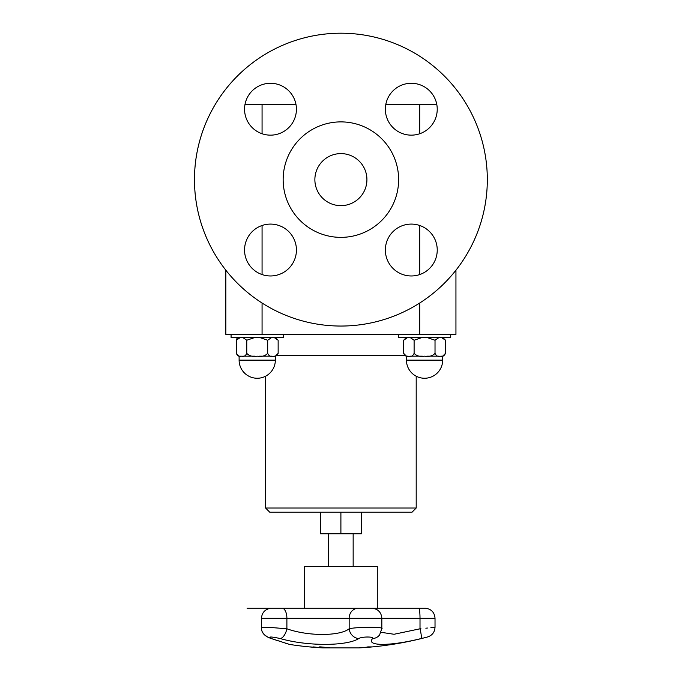 <?xml version="1.0" encoding="UTF-8"?>
<svg xmlns="http://www.w3.org/2000/svg" width="682" height="682" viewBox="0 0 682 682"><rect width="100%" height="100%" fill="white"/><g stroke="black" fill="none" stroke-linecap="round" stroke-linejoin="round"><path stroke-width="1.02" d="M320.438 512.216L320.438 533.801L361.349 533.801L361.349 512.216M304.496 608.267L304.496 566.392L377.291 566.392L377.291 608.267M315.476 647.158A333.455 112.743 90 0 1 314.172 647.158A334.436 330.233 90 0 1 313.814 647.15M314.172 647.244A334.478 329.653 -90 0 0 318.503 647.542A334.478 218.658 -90 0 1 315.638 647.244A333.541 112.777 90 0 1 314.172 647.244L314.172 647.158M310.429 646.928A334.478 329.866 -90 0 0 312.919 647.141A333.447 112.743 -90 0 0 314.743 647.141A334.478 219.22 -90 0 1 313.089 646.928A333.447 254.863 -90 0 0 313.993 646.971A334.521 221.318 90 0 0 320.796 647.704A334.521 330.318 90 0 1 310.642 646.971A333.447 59.76 -90 0 1 310.429 646.928M288.955 644.226L289.569 644.43A334.683 334.683 0 0 0 322.825 647.9L358.971 647.9A334.683 334.683 0 0 0 362.099 647.712L372.56 646.886A334.683 334.683 0 0 0 427.58 636.962C432.243 635.411 434.724 632.171 435.022 627.269L435.022 618.267L420.01 618.267A10.042 1.253 90 0 0 418.867 608.267L418.85 608.267M367.342 647.329L363.259 647.644A334.683 334.683 0 0 0 371.409 646.996L367.342 647.312M370.283 646.996A333.31 131.993 -90 0 1 368.953 647.013A334.683 307.318 90 0 1 360.821 647.704A333.992 132.265 -90 0 1 360.292 647.704A334.683 307.318 -90 0 0 368.425 647.013A333.31 131.993 -90 0 1 367.087 646.996A334.657 307.301 -90 0 0 368.178 646.886A333.2 131.95 90 0 0 371.375 646.886A334.657 307.301 90 0 1 370.283 646.996L370.283 646.911A333.225 131.958 -90 0 1 368.953 646.928A334.598 307.241 90 0 1 368.425 646.988L368.425 646.928A333.225 131.958 -90 0 1 367.76 646.928M309.568 646.92A334.674 333.327 -90 0 0 319.415 647.695M324.001 647.602A333.916 250.814 90 0 1 323.566 647.593A334.419 126.034 -90 0 1 319.926 646.903M323.566 647.678A334.495 126.068 -90 0 1 319.56 646.903A333.2 250.277 -90 0 0 320.642 646.903A334.504 290.362 90 0 0 329.849 647.678A333.992 250.874 90 0 1 328.784 647.695A334.555 288.742 -90 0 1 321.196 647.065A334.547 128.608 90 0 0 324.581 647.687A333.992 250.874 90 0 1 323.566 647.678L323.566 647.593M328.818 647.61A333.916 250.814 90 0 1 328.784 647.61A334.47 288.665 -90 0 1 321.196 646.979L321.196 647.065M280.234 638.54C306.968 646.331 346.763 646.297 358.783 638.54A10.042 8.832 -119.7 0 1 349.158 628.795C339.627 636.315 308.094 636.357 286.892 628.795A10.042 4.706 105.5 0 1 280.234 638.54C270.66 636.511 267.813 636.511 271.675 638.54L272.033 638.659M278.546 640.816L280.924 641.6M285.426 643.211L286.866 643.544M271.675 638.54C295.263 646.314 295.263 646.314 271.675 638.54A10.042 6.675 -71.6 0 1 270.592 638.326A10.042 6.675 108.4 0 0 270.677 638.352M422.883 638.122L421.169 638.54C429.464 636.511 429.464 636.511 421.169 638.54L421.075 638.557M425.807 637.406L424.434 637.738M358.783 638.54C361.792 636.502 374.759 636.511 372.619 638.54L372.628 638.531C365.501 646.331 390.215 646.297 421.169 638.54A10.042 1.211 -103.7 0 0 420.01 628.795L420.922 628.702M425.841 628.199L427.426 628.037M430.871 627.687L435.022 627.269M357.556 608.267A0.835 0.759 90 0 0 357.419 608.267A10.042 9.088 90 0 0 349.158 618.267L420.01 618.267L420.01 628.795C439.413 626.826 439.413 626.826 420.01 628.795L394.068 634.269L381.102 632.316M282.416 608.267L282.459 608.267A10.042 4.842 90 0 1 286.892 618.267L286.892 628.795L270.004 627.414L261.47 627.602C261.283 632.453 264.318 636.025 270.592 638.318L289.569 644.43M372.619 638.54A10.042 9.582 37.8 0 0 379.601 634.951L381.835 628.472L381.835 618.267C381.357 612.589 378.314 609.256 372.704 608.267L425.747 608.267M381.528 628.795C386.524 626.826 356.2 626.818 349.158 628.795L349.158 618.267L261.47 618.267C261.948 612.589 264.991 609.256 270.592 608.267L371.52 608.267M340.898 512.216L412.013 512.216L416.199 508.03L265.588 508.03L269.774 512.216L340.898 512.216L340.898 533.801M426.796 337.428L435.022 340.233L435.022 353.361C432.431 356.038 428.944 356.967 424.562 356.166C420.189 356.967 416.702 356.038 414.11 353.361C412.806 356.038 411.067 356.967 408.876 356.166C406.685 356.967 404.946 356.038 403.65 353.361L406.446 356.166L407.759 356.166M441.373 337.428L445.482 340.233L445.482 353.361C444.187 356.038 442.439 356.967 440.257 356.166C438.066 356.967 436.318 356.038 435.022 353.361L435.022 340.233L439.14 337.428M409.993 337.428L414.11 340.233L422.329 337.428M406.446 337.428L403.65 340.233L407.759 337.428M442.678 337.428L445.482 340.199L445.482 353.395L442.678 356.166L441.373 356.166M414.11 340.233L414.11 353.361M422.329 356.166L409.993 356.166M439.14 356.166L426.796 356.166M403.65 340.233L403.65 353.395M450.708 334.419L450.708 337.428L398.416 337.428L398.416 334.419M419.728 334.419L455.943 334.419L455.943 270.2A146.425 146.425 0 0 0 368.664 35.856A146.425 146.425 0 0 0 225.844 270.2L225.844 334.419L419.728 334.419L419.728 303.013M315.928 172.299A26.018 26.018 0 0 0 347.036 204.915A26.018 26.018 0 0 0 359.721 161.66A26.018 26.018 0 0 0 315.928 172.299M418.603 84.329A25.942 25.942 0 0 0 386.097 115.343A25.942 25.942 0 0 0 429.2 127.986A25.942 25.942 0 0 0 418.603 84.329M481.398 220.849A146.425 146.425 0 0 0 306.346 37.34A146.425 146.425 0 0 0 234.94 280.686A146.425 146.425 0 0 0 481.398 220.849M396.293 195.879A57.731 57.731 0 0 0 327.275 123.519A57.731 57.731 0 0 0 299.117 219.476A57.731 57.731 0 0 0 396.293 195.879M245.605 101.916A25.942 25.942 0 0 0 276.611 134.422A25.942 25.942 0 0 0 289.262 91.32A25.942 25.942 0 0 0 245.605 101.916M263.184 274.914A25.942 25.942 0 0 0 295.698 243.909A25.942 25.942 0 0 0 252.587 231.258A25.942 25.942 0 0 0 263.184 274.914M436.19 257.336A25.942 25.942 0 0 0 405.176 224.821A25.942 25.942 0 0 0 392.534 267.932A25.942 25.942 0 0 0 436.19 257.336M385.833 104.32L436.77 104.32M419.728 104.32L419.728 133.749M419.728 225.495L419.728 274.565M245.017 104.32L262.067 104.32L262.067 133.749M262.067 225.495L262.067 274.565M262.067 303.013L262.067 334.419M262.067 104.32L295.962 104.32M283.371 334.419L283.371 337.428L231.079 337.428L231.079 334.419M275.34 360.139L239.109 360.139A18.116 18.116 0 0 0 257.225 378.254A18.116 18.116 0 0 0 275.34 360.139L275.34 356.166L274.028 356.166M271.794 356.166L259.458 356.166M254.991 356.166L242.656 356.166M240.422 356.166L239.109 356.166L239.109 360.139M239.109 337.428C238.027 337.019 237.097 337.948 236.304 340.233L236.304 353.395L239.109 356.166M242.656 337.428L246.765 340.233L246.765 353.361C245.469 356.038 243.73 356.967 241.539 356.166C239.348 356.967 237.609 356.038 236.304 353.361L236.304 340.233L240.422 337.428M275.34 356.166L278.145 353.361C276.841 356.038 275.102 356.967 272.911 356.166C270.72 356.967 268.981 356.038 267.685 353.361C265.085 356.038 261.598 356.967 257.225 356.166C252.843 356.967 249.356 356.038 246.765 353.361L246.765 340.233L254.991 337.428M274.028 337.428L278.145 340.233L278.145 353.395M278.145 340.199L275.34 337.428M259.458 337.428L267.685 340.233L267.685 353.361M267.685 340.233L271.794 337.428M273.235 608.267A0.835 0.571 90 0 0 273.184 608.267L372.551 608.267M406.446 360.139A18.116 18.116 0 0 0 424.562 378.254A18.116 18.116 0 0 0 442.678 360.139L406.446 360.139L406.446 356.166M277.335 355.331L404.46 355.331M328.639 533.801L328.639 566.392M353.157 533.801L353.157 566.392M270.745 608.267L270.592 608.267C264.991 609.256 261.948 612.589 261.47 618.267L261.47 627.602M290.276 608.267L247.097 608.267L290.276 608.267M273.184 608.267L281.683 608.267M425.9 608.267C431.501 609.256 434.545 612.589 435.022 618.267M277.77 640.696L270.95 638.437M268.111 637.355L264.403 634.78L262.783 632.623M442.678 360.139L442.678 356.166M416.199 508.03L416.199 376.2M265.588 508.03L265.588 376.2M236.373 339.61L237.123 338.246"/></g></svg>
